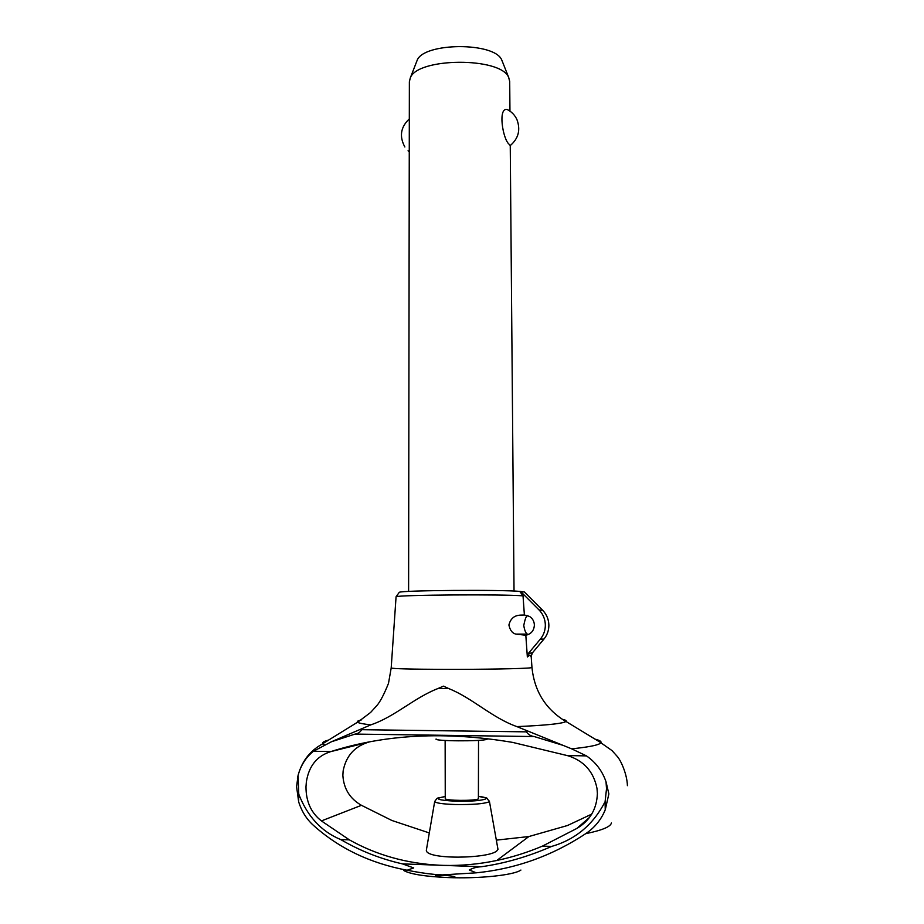 <?xml version="1.0" encoding="UTF-8"?>
<svg xmlns="http://www.w3.org/2000/svg" width="924" height="924" viewBox="0 0 924 924"><rect width="100%" height="100%" fill="white"/><g stroke="black" fill="none" stroke-linecap="round" stroke-linejoin="round"><path stroke-width="1.39" d="M516.909 726.611L571.644 748.844L586.463 755.89C595.818 762.369 602.332 770.997 606.017 781.785L608.87 793.924L605.232 809.828C601.131 819.796 594.606 827.742 585.677 833.679C552.206 855.809 515.754 868.86 476.31 872.822L442.377 874.901C433.31 874.612 421.563 873.053 407.126 870.235L413.721 867.948L402.46 863.882C380.7 858.962 360.117 850.865 340.725 839.569C321.413 831.565 307.426 816.423 298.764 794.166L298.106 775.224C300.924 765.141 306.04 757.16 313.444 751.258L331.369 741.787L370.836 724.843C394.606 716.932 414.264 697.689 437.93 688.542L443.497 686.151L448.798 688.599C472.372 698.013 492.134 717.879 516.909 726.611C543.543 725.444 559.517 723.919 564.841 722.06L565.985 721.471C566.816 720.708 565.58 719.981 562.289 719.276M407.126 870.235C370.351 863.316 339.154 848.405 313.559 825.479C306.676 819.357 301.721 811.491 298.671 801.859L296.581 786.647L298.106 775.224M531.184 656.49L531.97 667.498L530.734 667.798C524.809 668.687 482.651 669.484 444.213 669.369C410.787 669.23 393.116 668.768 391.187 667.994L396.073 596.742C397.99 594.894 503.973 594.132 523.03 595.865L519.75 591.395C501.097 589.581 401.305 590.355 399.295 592.296L396.073 596.742M436.105 738.981C433.171 741.21 481.808 741.533 486.971 739.304L487.583 738.877M445.137 740.482L445.252 798.532C444.282 800.773 475.017 801.073 478.401 798.856L478.528 740.367M497.967 849.26L497.17 850.496C490.69 858.881 423.481 860.059 426.438 849.71L426.484 849.468M571.644 748.844C586.994 747.25 596.35 745.541 599.722 743.693L600.923 742.711C601.605 741.464 599.653 740.286 595.068 739.154M328.609 740.078C324.024 741.244 322.072 742.446 322.765 743.681L324.543 744.94M361.238 719.981C357.946 720.708 356.722 721.448 357.565 722.198L357.634 722.256C358.87 723.169 363.271 724.035 370.836 724.843M368.329 742.238L330.492 751.697C316.84 756.075 308.789 766.169 306.352 781.993L305.983 786.705C305.936 801.466 311.076 812.866 321.413 820.916L361.457 805.312C349.896 798.717 343.693 788.726 342.862 775.328L343.127 770.986C345.969 756.179 354.366 746.604 368.329 742.238L369.75 741.799M403.661 870.466C410.129 874.127 424.728 876.495 447.47 877.546C435.065 877.188 430.157 874.797 443.035 875.375C455.544 875.756 460.452 878.17 447.47 877.546C479.013 878.874 513.917 875.178 520.917 870.062M321.413 820.916L349.353 839.847C376.426 855.046 406.502 863.513 439.558 865.234L443.636 865.384C461.226 865.846 478.944 864.206 496.789 860.487C512.277 857.218 527.477 852.436 542.411 846.118L576.83 828.447C589.939 820.708 596.789 809.066 597.389 793.497L597.008 788.519C593.682 771.725 583.968 760.799 567.867 755.74L512.704 742.411C446.015 731.15 385.423 734.199 330.954 751.559L313.444 751.258M576.83 828.447L589.524 817.405M331.369 741.787L355.059 734.083C357.796 733.748 359.933 732.409 361.457 730.076L361.261 729.094M526.923 731.242L526.692 732.235C528.47 734.684 530.977 736.128 534.211 736.555L562.889 745.31M586.463 755.89L567.348 755.566M606.017 781.785L606.525 788.726L605.093 801.709C593.243 824.658 575.433 839.569 551.674 846.419C528.124 856.675 504.654 863.455 481.288 866.747C476.749 866.978 472.765 868.052 469.323 870.004L476.31 872.822M346.442 747.042L345.564 747.932M524.382 614.98L529.648 616.504C532.651 618.537 534.222 621.402 534.384 625.086C533.991 630.676 531.138 634.06 525.814 635.238L515.915 634.107C512.358 633.298 510.025 630.272 508.905 625.017C511.873 613.27 521.298 615.453 524.382 614.98L523.03 595.865M527.881 615.615C526.507 615.176 525.132 618.468 523.769 625.49C524.589 630.468 525.791 633.344 527.373 634.118L528.054 634.649M527.35 656.987L528.563 653.233L532.328 652.979L531.127 656.664L529.833 655.024L527.35 656.987L525.814 635.238M509.956 111.123L509.702 81.416L508.662 77.466C501.097 56.907 417.174 57.369 410.279 77.997L409.367 81.762L408.604 591.429M514.033 591.06L510.244 145.565L509.228 144.352C502.748 139.466 497.62 106.895 507.334 109.563L508.269 110.06M416.551 61.885L417.071 60.534C423.261 42.273 494.998 41.88 501.767 60.072L502.39 61.585M520.535 591.383L539.038 609.944C543.081 614.125 545.183 619.149 545.345 625.028C545.333 630.353 543.67 635.054 540.355 639.131L543.959 639.061C547.239 635.042 548.868 630.411 548.879 625.155C548.717 619.357 546.638 614.402 542.654 610.279L524.382 591.984L519.75 591.395M532.328 652.979L543.959 639.061M528.563 653.233L540.355 639.131M591.718 814.136L567.452 825.525L528.875 836.543L496.338 840.135M429.302 832.94L391.857 820.466L361.457 805.312M551.674 846.419L542.411 846.118M349.353 839.858L340.725 839.569M448.798 688.599L437.93 688.542M585.677 833.679C602.055 830.306 610.637 826.737 611.422 822.972M434.719 801.316L434.696 801.443C435.481 803.048 442.423 804.076 455.509 804.527C472.407 804.735 483.495 803.88 488.761 801.963L489.385 801.12M426.438 849.71L434.696 801.443C438.392 796.58 435.885 798.81 445.252 796.546C433.252 798.636 436.937 800.196 456.294 801.235C471.113 801.42 480.85 800.681 485.504 799.029C487.121 798.013 484.892 797.146 478.817 796.43C490.967 799.272 484.303 796.222 489.408 801.247L497.99 849.41M534.211 736.555L355.059 734.083M539.038 609.944L542.654 610.279M481.288 866.747L443.636 865.384M439.558 865.234L402.46 863.882M526.749 731.854L361.411 729.694M298.764 794.166L298.671 801.859M605.093 801.709L605.232 809.828M357.565 722.198L322.765 743.681M391.187 667.994L388.496 683.344C384.153 694.155 380.318 701.512 377.004 705.416L370.616 712.45L357.634 722.256M527.373 634.118L515.915 634.107M417.071 60.534L410.279 77.997M510.244 145.565C518.491 138.519 520.72 129.857 516.943 119.589C514.864 115.13 511.665 111.781 507.334 109.563M409.309 118.907C400.623 127.062 399.145 136.417 404.862 146.985M408.062 150.774L409.263 151.813M501.859 60.245L508.766 77.662M528.875 836.543L496.789 860.487M297.413 778.262C300.843 762.531 309.309 751.027 322.811 743.751M565.904 721.529C545.714 709.343 534.407 691.337 531.97 667.498M565.985 721.471L600.923 742.711M627.419 785.677C627.038 773.792 620.662 760.198 617.359 756.56L612.034 750.6L600.877 742.781"/></g></svg>
